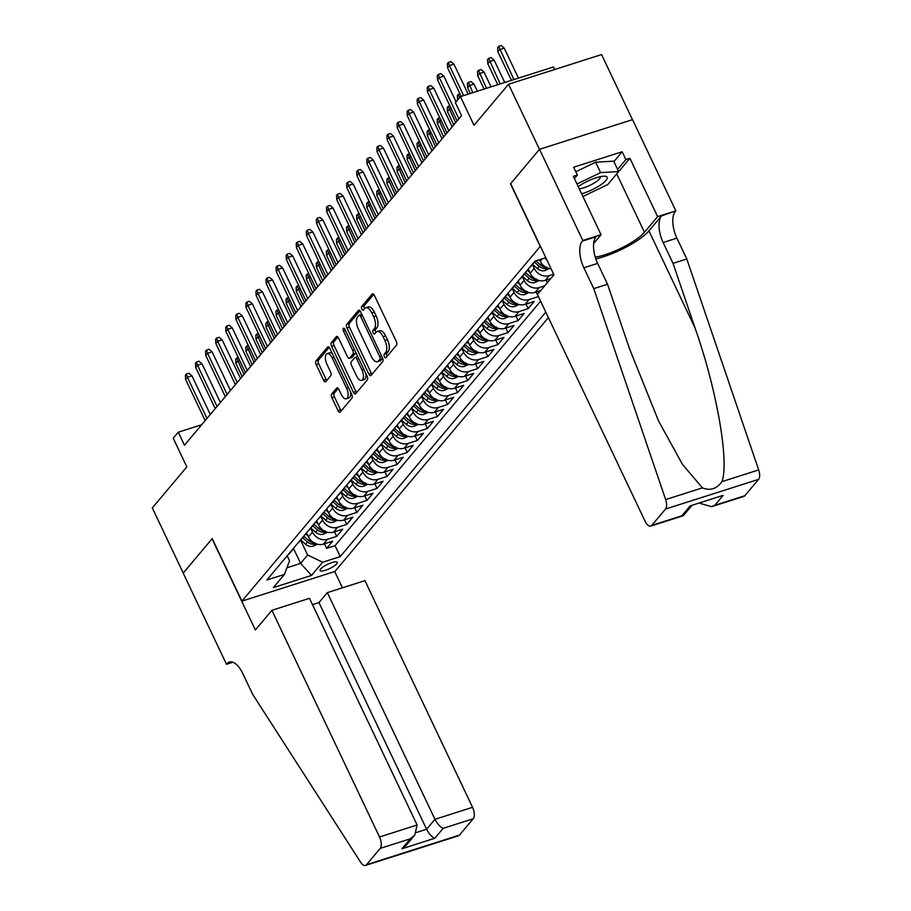 <?xml version="1.0" encoding="UTF-8"?>
<svg xmlns="http://www.w3.org/2000/svg" width="911" height="911" viewBox="0 0 911 911"><rect width="100%" height="100%" fill="white"/><g stroke="black" fill="none" stroke-linecap="round" stroke-linejoin="round"><path stroke-width="1.37" d="M384.442 356.702A2.05 0.945 -107.7 0 0 385.752 357.829A2.05 0.945 -107.7 0 0 385.979 357.67L396.49 345.167A2.927 1.355 -107.7 0 0 396.274 341.431L374.41 295.403A2.927 1.355 -107.7 0 0 372.531 293.786A2.927 1.355 -107.7 0 0 372.212 294.014L361.701 306.517A2.05 0.945 -107.7 0 0 361.861 309.136A2.05 0.945 -107.7 0 0 363.17 310.264A2.05 0.945 -107.7 0 0 363.398 310.104L364.753 308.476A9.349 4.339 -107.7 0 1 365.801 307.759A9.349 4.339 -107.7 0 1 371.813 312.906L373.635 316.732A9.349 4.339 -107.7 0 1 374.353 328.689L372.986 330.306A2.05 0.945 -107.7 0 0 373.146 332.914A2.05 0.945 -107.7 0 0 374.467 334.041A2.05 0.945 -107.7 0 0 374.694 333.881L376.049 332.264A9.349 4.339 -107.7 0 1 377.097 331.536A9.349 4.339 -107.7 0 1 383.098 336.683L384.92 340.52A9.349 4.339 -107.7 0 1 385.649 352.466L384.283 354.083A2.05 0.945 -107.7 0 0 384.442 356.702M377.097 331.536L379.614 330.739A9.349 4.339 -107.7 0 1 385.615 335.886L387.437 339.723A9.349 4.339 -107.7 0 1 388.154 351.669L386.799 353.286A2.05 0.945 -107.7 0 0 386.959 355.894A2.05 0.945 -107.7 0 0 387.164 356.269M373.749 294.367L364.206 305.72A2.05 0.945 -107.7 0 0 364.366 308.328A2.05 0.945 -107.7 0 0 364.571 308.704M365.801 307.759L368.317 306.95A9.349 4.339 -107.7 0 1 374.319 312.097L376.141 315.935A9.349 4.339 -107.7 0 1 376.869 327.88L375.503 329.497A2.05 0.945 -107.7 0 0 375.662 332.116A2.05 0.945 -107.7 0 0 375.867 332.481M336.717 563.875A9.531 2.369 154.6 0 0 337.275 562.36A9.531 2.369 154.6 0 0 329.805 563.362A9.531 2.369 154.6 0 0 320.626 569.011A9.531 2.369 154.6 0 0 320.057 570.537A9.531 2.369 154.6 0 0 327.527 569.523A9.531 2.369 154.6 0 0 336.717 563.875M331.706 394.019A2.927 1.355 -107.7 0 0 331.923 397.754L338.061 410.667A2.927 1.355 -107.7 0 0 339.94 412.273A2.927 1.355 -107.7 0 0 340.258 412.045L351.931 398.164A2.927 1.355 -107.7 0 0 351.714 394.429L329.85 348.401A2.927 1.355 -107.7 0 0 327.971 346.795A2.927 1.355 -107.7 0 0 327.653 347.023L315.98 360.904A2.927 1.355 -107.7 0 0 316.197 364.639L323.61 380.229A2.927 1.355 -107.7 0 0 325.489 381.846A2.927 1.355 -107.7 0 0 325.808 381.618L330.807 375.674A2.927 1.355 -107.7 0 0 330.579 371.939L326.912 364.206A7.823 3.621 -107.7 0 1 327.174 353.605A7.823 3.621 -107.7 0 1 332.196 357.909L346.59 388.211A7.823 3.621 -107.7 0 1 346.317 398.813A7.823 3.621 -107.7 0 1 341.295 394.509L338.903 389.464A2.927 1.355 -107.7 0 0 337.024 387.847A2.927 1.355 -107.7 0 0 336.694 388.075L331.706 394.019L334.212 393.222A2.927 1.355 -107.7 0 0 334.439 396.945L340.577 409.87A2.927 1.355 -107.7 0 0 341.226 410.895M540.189 246.357L510.49 183.828L539.471 149.37L508.543 84.233L474.027 125.285L460.419 96.623L455.375 102.613L461.558 115.64L184.443 445.24L178.26 432.213L173.227 438.202L186.835 466.865L152.319 507.917L183.248 573.053L212.217 538.595L241.905 601.123L540.394 246.289M368.818 374.079A2.927 1.355 -107.7 0 0 370.697 375.685A2.927 1.355 -107.7 0 0 371.028 375.457L382.7 361.576A2.927 1.355 -107.7 0 0 382.472 357.841L360.608 311.813A2.927 1.355 -107.7 0 0 358.74 310.207A2.927 1.355 -107.7 0 0 358.41 310.435L346.738 324.316A2.927 1.355 -107.7 0 0 346.966 328.051L368.818 374.079L371.335 373.282A2.927 1.355 -107.7 0 0 371.995 374.307M367.315 379.876L355.643 393.757A2.927 1.355 -107.7 0 1 355.313 393.985A2.927 1.355 -107.7 0 1 353.445 392.379L331.581 346.339A2.927 1.355 -107.7 0 1 331.353 342.604L336.353 336.66A2.927 1.355 -107.7 0 1 336.683 336.432A2.927 1.355 -107.7 0 1 338.55 338.049L347.421 356.713A2.927 1.355 -107.7 0 0 349.3 358.319A2.927 1.355 -107.7 0 0 349.619 358.091L352.933 354.151A2.927 1.355 -107.7 0 0 352.716 350.416L343.481 330.989A2.05 0.945 -107.7 0 1 343.549 328.211A2.05 0.945 -107.7 0 1 344.87 329.338L367.087 376.141A2.927 1.355 -107.7 0 1 367.315 379.876M508.543 84.233L601.567 54.569L632.473 119.671M324.453 543.787L326.628 548.354L332.674 541.168L323.496 544.095L327.527 539.301A11.911 10.135 -139.9 0 1 312.519 532.081L310.697 528.243M334.531 531.796L336.706 536.374L342.752 529.177L333.574 532.104L337.605 527.31A11.911 10.135 -139.9 0 1 322.596 520.09L320.774 516.252M344.609 519.817L346.784 524.383L352.83 517.197L343.652 520.124L347.683 515.33A11.911 10.135 -139.9 0 1 332.674 508.11L330.852 504.273M354.686 507.826L356.861 512.403L362.908 505.206L353.73 508.133L357.761 503.339A11.911 10.135 -139.9 0 1 342.752 496.119L340.93 492.282M364.764 495.846L366.939 500.412L372.986 493.227L363.808 496.153L367.839 491.359A11.911 10.135 -139.9 0 1 352.83 484.14L351.008 480.302M374.842 483.855L377.017 488.433L383.053 481.236L373.886 484.162L377.917 479.368A11.911 10.135 -139.9 0 1 362.908 472.149L361.086 468.311M384.92 471.875L387.084 476.442L393.131 469.256L383.964 472.183L387.984 467.389A11.911 10.135 -139.9 0 1 372.986 460.169L371.164 456.331M394.998 459.884L397.162 464.462L403.209 457.265L394.03 460.192L398.061 455.398A11.911 10.135 -139.9 0 1 383.064 448.178L381.242 444.34M405.076 447.905L407.24 452.471L413.287 445.285L404.108 448.212L408.139 443.418A11.911 10.135 -139.9 0 1 393.142 436.198L391.32 432.361M415.154 435.913L417.318 440.491L423.364 433.294L414.186 436.221L418.217 431.427A11.911 10.135 -139.9 0 1 403.22 424.207L401.387 420.37M425.232 423.934L427.396 428.5L433.442 421.315L424.264 424.241L428.295 419.447A11.911 10.135 -139.9 0 1 413.287 412.227L411.465 408.39M435.299 411.943L437.474 416.521L443.52 409.324L434.342 412.25L438.373 407.456A11.911 10.135 -139.9 0 1 423.364 400.236L421.542 396.399M445.377 399.963L447.552 404.53L453.598 397.344L444.42 400.271L448.451 395.476A11.911 10.135 -139.9 0 1 433.442 388.257L431.62 384.419M455.454 387.972L457.629 392.55L463.676 385.353L454.498 388.28L458.529 383.485A11.911 10.135 -139.9 0 1 443.52 376.266L441.698 372.428M465.532 375.992L467.707 380.559L473.754 373.373L464.576 376.3L468.607 371.506A11.911 10.135 -139.9 0 1 453.598 364.286L451.776 360.449M475.61 364.001L477.785 368.579L483.832 361.382L474.654 364.309L478.685 359.515A11.911 10.135 -139.9 0 1 463.676 352.295L461.854 348.457M485.688 352.022L487.863 356.588L493.91 349.403L484.732 352.329L488.763 347.535A11.911 10.135 -139.9 0 1 473.754 340.315L471.932 336.478M495.766 340.031L497.941 344.609L503.977 337.412L494.81 340.338L498.841 335.544A11.911 10.135 -139.9 0 1 483.832 328.324L482.01 324.487M505.844 328.051L508.008 332.617L514.055 325.432L504.888 328.359L508.907 323.564A11.911 10.135 -139.9 0 1 493.91 316.345L492.088 312.507M515.922 316.06L518.086 320.638L524.132 313.441L514.954 316.368L518.985 311.573A11.911 10.135 -139.9 0 1 503.988 304.354L502.166 300.516M526 304.08L528.164 308.647L534.21 301.461L525.032 304.388L529.063 299.594A11.911 10.135 -139.9 0 1 514.066 292.374L512.244 288.536M536.078 292.089L538.378 296.508M546.144 280.11L547.363 282.672M323.496 544.095A11.911 10.135 40.1 0 1 308.487 536.875L306.551 532.787M333.574 532.104A11.911 10.135 40.1 0 1 318.565 524.884L316.629 520.796M343.652 520.124A11.911 10.135 40.1 0 1 328.643 512.904L326.696 508.816M353.73 508.133A11.911 10.135 40.1 0 1 338.721 500.913L336.774 496.825M363.808 496.153A11.911 10.135 40.1 0 1 348.799 488.934L346.852 484.846M373.886 484.162A11.911 10.135 40.1 0 1 358.877 476.943L356.93 472.855M383.964 472.183A11.911 10.135 40.1 0 1 368.955 464.963L367.008 460.875M394.03 460.192A11.911 10.135 40.1 0 1 379.033 452.972L377.086 448.884M404.108 448.212A11.911 10.135 40.1 0 1 389.111 440.992L387.164 436.904M414.186 436.221A11.911 10.135 40.1 0 1 399.189 429.001L397.242 424.913M424.264 424.241A11.911 10.135 40.1 0 1 409.255 417.022L407.319 412.934M434.342 412.25A11.911 10.135 40.1 0 1 419.333 405.031L417.397 400.942M444.42 400.271A11.911 10.135 40.1 0 1 429.411 393.051L427.475 388.963M454.498 388.28A11.911 10.135 40.1 0 1 439.489 381.06L437.553 376.972M464.576 376.3A11.911 10.135 40.1 0 1 449.567 369.08L447.62 364.992M474.654 364.309A11.911 10.135 40.1 0 1 459.645 357.089L457.698 353.001M484.732 352.329A11.911 10.135 40.1 0 1 469.723 345.11L467.776 341.021M494.81 340.338A11.911 10.135 40.1 0 1 479.801 333.119L477.854 329.03M504.888 328.359A11.911 10.135 40.1 0 1 489.879 321.139L487.932 317.051M514.954 316.368A11.911 10.135 40.1 0 1 499.957 309.148L498.01 305.06M525.032 304.388A11.911 10.135 40.1 0 1 510.035 297.168L508.087 293.08M544.71 285.826L539.141 287.603A11.911 10.135 -139.9 0 1 524.132 280.383L522.31 276.545M540.678 290.62L535.11 292.397A11.911 10.135 40.1 0 1 520.113 285.177L518.165 281.089M553.649 274.211L549.219 275.623A11.911 10.135 -139.9 0 1 534.21 268.403L532.388 264.566M550.756 278.641L545.188 280.417A11.911 10.135 40.1 0 1 530.179 273.198L528.243 269.109M551.109 268.87A11.911 10.135 40.1 0 1 540.257 261.206L539.551 259.715M548.388 317.586L334.941 571.459L241.905 601.123M326.628 548.354L335.054 545.666L340.247 556.61L545.791 312.131M340.247 556.61L322.642 562.224L311.562 575.41L273.346 587.595L284.426 574.408L266.832 580.022L534.882 261.206L545.814 257.722M538.242 296.667L529.063 299.594M528.164 308.647L518.985 311.573M518.086 320.638L508.907 323.564M508.008 332.617L498.841 335.544M497.941 344.609L488.763 347.535M487.863 356.588L478.685 359.515M477.785 368.579L468.607 371.506M467.707 380.559L458.529 383.485M457.629 392.55L448.451 395.476M447.552 404.53L438.373 407.456M437.474 416.521L428.295 419.447M427.396 428.5L418.217 431.427M417.318 440.491L408.139 443.418M407.24 452.471L398.061 455.398M397.162 464.462L387.984 467.389M387.084 476.442L377.917 479.368M377.017 488.433L367.839 491.359M366.939 500.412L357.761 503.339M356.861 512.403L347.683 515.33M346.784 524.383L337.605 527.31M336.706 536.374L327.527 539.301M335.054 545.666L540.599 301.188M293.57 548.616L300.584 563.397L307.645 555.004L300.619 540.223M554.662 69.532L553.444 66.958L460.419 96.623M201.673 424.742L178.26 432.213M286.919 567.758L300.584 563.397L311.562 575.41M287.181 555.812L289.539 560.777L284.426 574.408M529.746 267.31A11.911 10.135 40.1 0 0 531.295 265.875L535.326 261.081A11.911 10.135 -139.9 0 1 535.326 261.081A11.911 10.135 -139.9 0 1 533.778 262.516M526.399 271.296A11.911 10.135 -139.9 0 1 525.248 273.061A11.911 10.135 -139.9 0 1 523.7 274.496M546.999 260.216A11.911 10.135 -139.9 0 1 545.142 257.938M516.321 283.275A11.911 10.135 -139.9 0 1 515.17 285.052A11.911 10.135 -139.9 0 1 513.633 286.487M519.669 279.29A11.911 10.135 40.1 0 0 521.217 277.855L525.248 273.061M506.243 295.266A11.911 10.135 -139.9 0 1 505.093 297.032A11.911 10.135 -139.9 0 1 503.555 298.466M509.602 291.281A11.911 10.135 40.1 0 0 511.139 289.846L515.17 285.052M496.165 307.246A11.911 10.135 -139.9 0 1 495.015 309.023A11.911 10.135 -139.9 0 1 493.477 310.457M499.524 303.261A11.911 10.135 40.1 0 0 501.061 301.826L505.093 297.032M486.087 319.237A11.911 10.135 -139.9 0 1 484.937 321.002A11.911 10.135 -139.9 0 1 483.399 322.437M489.446 315.252A11.911 10.135 40.1 0 0 490.983 313.817L495.015 309.023M476.02 331.217A11.911 10.135 -139.9 0 1 474.87 332.993A11.911 10.135 -139.9 0 1 473.321 334.428M479.368 327.231A11.911 10.135 40.1 0 0 480.906 325.796L484.937 321.002M465.942 343.208A11.911 10.135 -139.9 0 1 464.792 344.973A11.911 10.135 -139.9 0 1 463.243 346.408M469.29 339.222A11.911 10.135 40.1 0 0 470.839 337.787L474.87 332.993M455.864 355.188A11.911 10.135 -139.9 0 1 454.714 356.964A11.911 10.135 -139.9 0 1 453.166 358.399M459.212 351.202A11.911 10.135 40.1 0 0 460.761 349.767L464.792 344.973M445.786 367.179A11.911 10.135 -139.9 0 1 444.636 368.944A11.911 10.135 -139.9 0 1 443.088 370.378M449.134 363.193A11.911 10.135 40.1 0 0 450.683 361.758L454.714 356.964M435.709 379.158A11.911 10.135 -139.9 0 1 434.558 380.935A11.911 10.135 -139.9 0 1 433.01 382.369M439.056 375.173A11.911 10.135 40.1 0 0 440.605 373.738L444.636 368.944M425.631 391.149A11.911 10.135 -139.9 0 1 424.48 392.914A11.911 10.135 -139.9 0 1 422.932 394.349M428.979 387.164A11.911 10.135 40.1 0 0 430.527 385.729L434.558 380.935M415.553 403.129A11.911 10.135 -139.9 0 1 414.403 404.905A11.911 10.135 -139.9 0 1 412.854 406.34M418.901 399.143A11.911 10.135 40.1 0 0 420.449 397.708L424.48 392.914M405.475 415.12A11.911 10.135 -139.9 0 1 404.325 416.885A11.911 10.135 -139.9 0 1 402.776 418.32M408.823 411.134A11.911 10.135 40.1 0 0 410.371 409.699L414.403 404.905M395.397 427.1A11.911 10.135 -139.9 0 1 394.247 428.876A11.911 10.135 -139.9 0 1 392.709 430.311M398.745 423.114A11.911 10.135 40.1 0 0 400.293 421.679L404.325 416.885M385.319 439.091A11.911 10.135 -139.9 0 1 384.169 440.856A11.911 10.135 -139.9 0 1 382.631 442.29M388.678 435.105A11.911 10.135 40.1 0 0 390.215 433.67L394.247 428.876M375.241 451.07A11.911 10.135 -139.9 0 1 374.091 452.847A11.911 10.135 -139.9 0 1 372.553 454.282M378.6 447.085A11.911 10.135 40.1 0 0 380.138 445.65L384.169 440.856M365.174 463.061A11.911 10.135 -139.9 0 1 364.013 464.826A11.911 10.135 -139.9 0 1 362.476 466.261M368.522 459.076A11.911 10.135 40.1 0 0 370.06 457.641L374.091 452.847M355.096 475.041A11.911 10.135 -139.9 0 1 353.946 476.817A11.911 10.135 -139.9 0 1 352.398 478.252M358.444 471.055A11.911 10.135 40.1 0 0 359.982 469.62L364.013 464.826M345.018 487.032A11.911 10.135 -139.9 0 1 343.868 488.797A11.911 10.135 -139.9 0 1 342.32 490.232M348.366 483.046A11.911 10.135 40.1 0 0 349.915 481.612L353.946 476.817M334.941 499.012A11.911 10.135 -139.9 0 1 333.79 500.788A11.911 10.135 -139.9 0 1 332.242 502.223M338.288 495.026A11.911 10.135 40.1 0 0 339.837 493.591L343.868 488.797M324.863 511.003A11.911 10.135 -139.9 0 1 323.712 512.768A11.911 10.135 -139.9 0 1 322.164 514.203M328.211 507.017A11.911 10.135 40.1 0 0 329.759 505.582L333.79 500.788M314.785 522.982A11.911 10.135 -139.9 0 1 313.635 524.759A11.911 10.135 -139.9 0 1 312.086 526.194M318.133 518.997A11.911 10.135 40.1 0 0 319.681 517.562L323.712 512.768M304.707 534.973A11.911 10.135 -139.9 0 1 303.557 536.738A11.911 10.135 -139.9 0 1 302.008 538.173M308.055 530.988A11.911 10.135 40.1 0 0 309.603 529.553L313.635 524.759M294.629 546.953A11.911 10.135 -139.9 0 1 293.479 548.729A11.911 10.135 -139.9 0 1 291.93 550.164M297.977 542.967A11.911 10.135 40.1 0 0 299.525 541.533L303.557 536.738M287.899 554.958A11.911 10.135 40.1 0 0 289.447 553.524L293.479 548.729M307.645 555.004L322.642 562.224M359.959 310.776L349.255 323.507A2.927 1.355 -107.7 0 0 349.482 327.243L371.335 373.282M379.91 359.287A2.05 0.945 -107.7 0 0 379.75 356.679L360.562 316.276A2.05 0.945 -107.7 0 0 359.253 315.149A2.05 0.945 -107.7 0 0 359.025 315.308L357.59 317.005A9.349 4.339 -107.7 0 0 358.308 328.962L371.426 356.577A9.349 4.339 -107.7 0 0 377.427 361.724A9.349 4.339 -107.7 0 0 378.475 360.995L379.91 359.287L382.426 358.49A2.05 0.945 -107.7 0 0 382.597 358.137M359.253 315.149L361.758 314.341A2.05 0.945 -107.7 0 0 361.758 314.341A2.05 0.945 -107.7 0 0 361.53 314.5M377.427 361.724L379.944 360.927A9.349 4.339 -107.7 0 0 380.992 360.198L378.475 360.995M382.426 358.49L380.992 360.198M337.901 337.013L333.87 341.807A2.927 1.355 -107.7 0 0 334.098 345.542L355.95 391.571A2.927 1.355 -107.7 0 0 356.611 392.607M351.418 357.522A2.927 1.355 -107.7 0 0 351.805 357.522A2.927 1.355 -107.7 0 0 352.136 357.294L355.449 353.354A2.927 1.355 -107.7 0 0 355.791 352.341M356.622 376.084A7.823 3.621 -107.7 0 0 361.644 380.388A7.823 3.621 -107.7 0 0 361.906 369.798L356.839 359.116A2.927 1.355 -107.7 0 0 354.96 357.511A2.927 1.355 -107.7 0 0 354.641 357.738L351.327 361.678A2.927 1.355 -107.7 0 0 351.544 365.413L356.622 376.084M361.644 380.388L364.149 379.591A7.823 3.621 -107.7 0 0 365.801 373.419M357.864 356.702A2.927 1.355 -107.7 0 0 357.476 356.702L354.96 357.511M338.243 388.428L334.212 393.222M346.317 398.813L348.833 398.005A7.823 3.621 -107.7 0 0 350.484 391.844M332.413 353.787A7.823 3.621 -107.7 0 0 329.691 352.808L327.174 353.605M329.19 347.364L318.486 360.096A2.927 1.355 -107.7 0 0 318.713 363.831L326.127 379.431A2.927 1.355 -107.7 0 0 326.776 380.468M497.873 51.733L497.668 47.554L498.681 46.347L501.198 45.55L504.216 48.135L499.683 49.581L497.873 51.733L511.458 80.35M498.681 46.347L513.918 79.564M504.216 48.135L518.45 78.118M468.163 94.152L453.929 64.169L449.396 65.615L463.642 95.598M447.586 67.767L447.392 63.588L448.394 62.381L449.396 65.615L447.586 67.767L461.171 96.384M448.394 62.381L450.911 61.584L453.929 64.169M581.628 193.804A19.359 4.817 154.6 0 0 600.588 184.933A19.359 4.817 154.6 0 0 604.448 176.187A19.359 4.817 154.6 0 0 578.827 186.174A19.359 4.817 154.6 0 0 578.212 186.596M579.271 188.828A13.255 3.291 154.6 0 0 595.692 182.052A13.255 3.291 154.6 0 0 600.212 176.791A13.255 3.291 154.6 0 0 600.167 176.7M575.798 171.758L595.635 162.192L613.707 161.167L618.649 171.587L607.774 184.534L582.926 196.514M576.982 183.999L600.588 172.612L618.649 171.587M595.635 162.192L600.588 172.612M700.274 503.031L701.106 502.758M593.767 288.628L607.535 284.243L629.581 348.924L658.539 420.928L682.476 464.405L702.438 487.863C710.193 490.995 716.672 488.934 721.899 481.657C729.472 462.196 716.809 389.657 695.07 328.051L673.024 263.359L663.128 242.52A20.851 9.657 72.3 0 1 661.523 215.884L675.848 210.84L632.541 119.648L539.517 149.313L510.65 183.646L553.945 274.837L537.422 294.492L645.056 521.172A8.939 4.134 -107.7 0 0 650.796 526.08A8.939 4.134 -107.7 0 0 651.786 525.385L665.542 509.033A8.939 4.134 -107.7 0 0 665.656 499.592L593.767 288.628L583.871 267.788A20.851 9.657 72.3 0 1 582.266 241.164L582.812 240.504L539.517 149.313M673.024 263.359L686.792 258.975L676.896 238.124A20.851 9.657 72.3 0 1 675.29 211.5M582.266 241.164L596.033 236.769A20.851 9.657 72.3 0 0 597.639 263.404L607.535 284.243M651.786 525.385L681.838 515.808L690.196 505.867L723.129 495.356L714.771 505.309L744.811 495.732L758.567 479.368L665.542 509.033M721.899 481.657L758.681 469.928L686.792 258.975M582.812 240.504L601.044 234.685L573.338 176.324L577.358 175.049L574.397 178.567M613.9 161.589L622.167 151.761L573.645 167.225L577.358 175.049M622.167 151.761L625.88 159.573L629.9 158.286L657.617 216.647L675.848 210.84M595.247 257.164A33.502 8.336 154.6 0 0 644.464 232.294L657.617 216.647M601.044 234.685L593.653 243.476M595.817 258.918A38.786 9.645 154.6 0 0 648.928 230.87L661.523 215.884M758.681 469.928A8.939 4.134 72.3 0 1 758.567 479.368M744.811 495.732A8.939 4.134 72.3 0 1 743.82 496.427L711.65 506.675L700.491 503.487M629.9 158.286L616.758 173.933A33.502 8.336 -25.4 0 1 615.734 175.06M617.612 169.4L625.88 159.573M681.838 515.808L683.535 515.444L691.665 505.776M690.196 505.867L723.129 495.356M714.771 505.309L711.65 506.675M271.888 610.313L379.523 836.981L417.113 825.002L309.478 598.322L271.888 610.313L255.365 629.968L212.069 538.777L183.191 573.11L226.497 664.301L232.965 662.24M312.484 604.653L318.964 602.581L327.334 592.628L364.924 580.649L472.547 807.317A8.939 4.134 72.3 0 1 473.242 818.738L459.486 835.091A8.939 4.134 72.3 0 1 458.484 835.786L365.459 865.45A8.939 4.134 -107.7 0 1 360.699 862.307L252.666 694.341L242.759 673.491A20.851 9.657 -107.7 0 0 229.378 662.024A20.851 9.657 -107.7 0 0 227.055 663.641L226.497 664.301M473.242 818.738L443.19 828.315L434.832 838.257L401.899 848.767L410.257 838.815L380.217 848.392L366.461 864.755L459.486 835.091M334.736 571.527L342.456 587.811M327.334 592.628L434.968 819.308L472.547 807.317M365.459 865.45A8.939 4.134 -107.7 0 0 366.461 864.755M380.217 848.392A8.939 4.134 -107.7 0 0 379.523 836.981M318.964 602.581L426.599 829.249L434.968 819.308C437.485 824.091 440.229 827.097 443.19 828.315M434.832 838.257C431.871 837.05 429.127 834.043 426.599 829.249L416.555 832.46M401.899 848.767L406.454 844.998L414.812 835.045L417.113 825.002M410.257 838.815L414.812 835.045M487.795 63.724L487.59 59.534L488.603 58.338L491.12 57.541L494.138 60.126L489.606 61.561L487.795 63.724L497.759 84.712M488.603 58.338L500.23 83.926M494.138 60.126L504.751 82.491M477.717 75.704L477.523 71.525L478.526 70.318L481.042 69.521L484.06 72.106L479.528 73.552L477.717 75.704L484.071 89.084M478.526 70.318L486.531 88.299M484.06 72.106L491.063 86.852M539.859 260.352L539.244 259.817M549.242 268.551L544.983 270.533A7.892 6.707 -139.9 0 1 537.353 268.586L532.559 264.361M545.655 267.082A7.892 6.707 -139.9 0 1 540.474 264.873L535.941 260.876M534.472 262.083L539.266 266.308A7.892 6.707 40.1 0 0 544.858 268.529C547.409 267.857 547.807 267.378 546.076 267.094M467.639 87.695L467.445 83.505L468.448 82.309L470.964 81.512L473.982 84.097L469.45 85.532L467.639 87.695L470.372 93.446M468.448 82.309L472.843 92.66M473.982 84.097L477.364 91.225M529.781 272.343L527.332 270.191M539.164 280.542L534.905 282.512A7.892 6.707 -139.9 0 1 527.275 280.565L522.481 276.352M535.577 279.062A7.892 6.707 -139.9 0 1 530.396 276.853L525.59 272.617M524.394 274.074L529.189 278.288A7.892 6.707 40.1 0 0 534.791 280.52C537.331 279.848 537.729 279.37 535.998 279.073M459.759 97.397L457.664 99.891M457.561 99.675L457.368 95.496L458.37 94.288L459.486 97.739M458.37 94.288L459.941 93.787M456.035 101.827L443.851 76.16L439.318 77.594L458.893 118.817M437.508 79.758L437.314 75.567L438.316 74.372L439.318 77.594L437.508 79.758L457.083 120.969M438.316 74.372L440.833 73.563L443.851 76.16M452.152 126.845L433.773 88.139L429.252 89.585L448.816 130.797M427.43 91.738L427.236 87.558L428.238 86.351L429.252 89.585L427.43 91.738L447.005 132.96M428.238 86.351L430.755 85.554L433.773 88.139M442.074 138.825L423.695 100.13L419.174 101.565L438.738 142.788M417.352 103.729L417.158 99.538L418.16 98.342L419.174 101.565L417.352 103.729L436.927 144.94M418.16 98.342L420.677 97.534L423.695 100.13M431.996 150.816L413.617 112.11L409.096 113.556L428.66 154.768M407.274 115.708L407.08 111.529L408.082 110.322L409.096 113.556L407.274 115.708L426.849 156.931M408.082 110.322L410.599 109.525L413.617 112.11M519.703 284.323L517.254 282.171M529.086 292.522L524.838 294.504A7.892 6.707 -139.9 0 1 517.197 292.556L512.403 288.331M525.499 291.053A7.892 6.707 -139.9 0 1 520.329 288.844L515.524 284.608M514.328 286.054L519.111 290.279A7.892 6.707 40.1 0 0 524.713 292.499C527.253 291.827 527.651 291.349 525.92 291.064M451.332 108.864L449.305 109.502L447.483 111.666L453.78 124.909M447.483 111.666L447.29 107.475L448.292 106.28L455.591 122.746M448.292 106.28L449.863 105.778M421.918 162.796L403.539 124.101L399.018 125.536L418.593 166.759M397.207 127.699L397.002 123.509L398.016 122.313L399.018 125.536L397.207 127.699L416.771 168.911M398.016 122.313L400.521 121.505L403.539 124.101M509.625 296.314L507.176 294.162M519.008 304.513L514.761 306.483A7.892 6.707 -139.9 0 1 507.12 304.536L502.337 300.323M515.421 303.033A7.892 6.707 -139.9 0 1 510.251 300.824L505.446 296.587M504.25 298.045L509.033 302.258A7.892 6.707 40.1 0 0 514.635 304.49C517.175 303.818 517.573 303.34 515.842 303.044M441.254 120.844L439.227 121.493L437.405 123.645L443.703 136.889M437.405 123.645L437.212 119.466L438.214 118.259L445.513 134.737M438.214 118.259L439.785 117.758M411.84 174.787L393.461 136.081L388.94 137.527L408.515 178.738M387.129 139.679L386.924 135.5L387.938 134.293L388.94 137.527L387.129 139.679L406.693 180.902M387.938 134.293L390.443 133.496L393.461 136.081M499.547 308.294L497.099 306.142M508.93 316.493L504.683 318.474A7.892 6.707 -139.9 0 1 497.042 316.527L492.259 312.302M505.343 315.024A7.892 6.707 -139.9 0 1 500.173 312.815L495.368 308.578M494.172 310.025L498.966 314.249A7.892 6.707 40.1 0 0 504.557 316.47C507.097 315.798 507.495 315.32 505.764 315.035M431.176 132.835L429.149 133.473L427.339 135.637L433.625 148.88M427.339 135.637L427.134 131.446L428.136 130.25L435.435 146.717M428.136 130.25L429.707 129.749M401.762 186.766L383.383 148.072L378.862 149.506L398.437 190.729M377.052 151.67L376.847 147.48L377.86 146.284L378.862 149.506L377.052 151.67L396.615 192.881M377.86 146.284L380.365 145.475L383.383 148.072M489.469 320.285L487.021 318.133M498.852 328.484L494.605 330.454A7.892 6.707 -139.9 0 1 486.964 328.507L482.181 324.293M495.265 327.003A7.892 6.707 -139.9 0 1 490.095 324.794L485.29 320.558M484.094 322.016L488.888 326.229A7.892 6.707 40.1 0 0 494.479 328.461C497.019 327.789 497.429 327.311 495.686 327.015M421.098 144.815L419.071 145.464L417.261 147.616L423.547 160.86M417.261 147.616L417.056 143.437L418.069 142.23L425.357 158.708M418.069 142.23L419.641 141.729M391.684 198.757L373.316 160.051L368.784 161.498L388.359 202.709M366.974 163.65L366.769 159.471L367.782 158.263L368.784 161.498L366.974 163.65L386.537 204.873M367.782 158.263L370.299 157.466L373.316 160.051M479.391 332.264L476.943 330.112M488.774 340.463L484.527 342.445A7.892 6.707 -139.9 0 1 476.897 340.498L472.103 336.273M485.187 338.994A7.892 6.707 -139.9 0 1 480.017 336.785L475.212 332.549M474.016 333.995L478.81 338.22A7.892 6.707 40.1 0 0 484.401 340.441C486.941 339.769 487.351 339.291 485.609 339.006M411.02 156.806L408.993 157.444L407.183 159.607L413.469 172.851M407.183 159.607L406.978 155.417L407.991 154.221L415.279 170.687M407.991 154.221L409.563 153.72M381.607 210.737L363.238 172.042L358.706 173.477L378.281 214.7M356.896 175.641L356.691 171.45L357.704 170.255L358.706 173.477L356.896 175.641L376.471 216.852M357.704 170.255L360.221 169.446L363.238 172.042M469.313 344.256L466.865 342.103M478.696 352.455L474.449 354.425A7.892 6.707 -139.9 0 1 466.819 352.477L462.025 348.264M475.121 350.974A7.892 6.707 -139.9 0 1 469.939 348.765L465.134 344.529M463.938 345.986L468.732 350.2A7.892 6.707 40.1 0 0 474.324 352.432C476.863 351.76 477.273 351.282 475.531 350.986M400.942 168.786L398.916 169.435L397.105 171.587L403.391 184.831M397.105 171.587L396.9 167.408L397.913 166.201L405.201 182.678M397.913 166.201L399.485 165.7M371.529 222.728L353.161 184.022L348.628 185.468L368.203 226.68M346.818 187.62L346.613 183.441L347.626 182.234L348.628 185.468L346.818 187.62L366.393 228.843M347.626 182.234L350.143 181.437L353.161 184.022M459.235 356.235L456.787 354.083M468.618 364.434L464.371 366.416A7.892 6.707 -139.9 0 1 456.741 364.468L451.947 360.244M465.043 362.965A7.892 6.707 -139.9 0 1 459.861 360.756L455.056 356.52M453.86 357.966L458.654 362.191A7.892 6.707 40.1 0 0 464.246 364.411C466.785 363.74 467.195 363.261 465.453 362.977M390.865 180.777L388.838 181.414L387.027 183.578L393.313 196.822M387.027 183.578L386.822 179.387L387.835 178.192L395.123 194.658M387.835 178.192L389.407 177.691M361.451 234.708L343.083 196.013L338.55 197.448L358.125 238.671M336.74 199.611L336.546 195.421L337.548 194.225L338.55 197.448L336.74 199.611L356.315 240.823M337.548 194.225L340.065 193.417L343.083 196.013M449.157 368.226L446.72 366.074M458.552 376.425L454.293 378.395A7.892 6.707 -139.9 0 1 446.663 376.448L441.869 372.235M454.965 374.945A7.892 6.707 -139.9 0 1 449.783 372.736L444.978 368.5M443.782 369.957L448.576 374.17A7.892 6.707 40.1 0 0 454.168 376.402C456.718 375.731 457.117 375.252 455.375 374.956M380.787 192.756L378.76 193.405L376.949 195.558L383.235 208.801M376.949 195.558L376.744 191.378L377.758 190.171L385.046 206.649M377.758 190.171L379.329 189.67M351.384 246.699L333.005 207.993L328.472 209.439L348.048 250.65M326.662 211.591L326.468 207.412L327.47 206.205L328.472 209.439L326.662 211.591L346.237 252.814M327.47 206.205L329.987 205.408L333.005 207.993M439.091 380.206L436.642 378.054M448.474 388.405L444.215 390.386A7.892 6.707 -139.9 0 1 436.585 388.439L431.791 384.214M444.887 386.936A7.892 6.707 -139.9 0 1 439.706 384.727L434.9 380.491M433.704 381.937L438.498 386.162A7.892 6.707 40.1 0 0 444.09 388.382C446.641 387.71 447.039 387.232 445.308 386.947M370.709 204.747L368.682 205.385L366.871 207.549L373.157 220.792M366.871 207.549L366.677 203.358L367.68 202.162L374.968 218.629M367.68 202.162L369.251 201.661M341.306 258.678L322.927 219.984L318.406 221.419L337.97 262.641M316.584 223.582L316.39 219.392L317.392 218.196L318.406 221.419L316.584 223.582L336.159 264.794M317.392 218.196L319.909 217.387L322.927 219.984M429.013 392.197L426.564 390.045M438.396 400.396L434.137 402.366A7.892 6.707 -139.9 0 1 426.507 400.419L421.713 396.205M434.809 398.916A7.892 6.707 -139.9 0 1 429.628 396.706L424.822 392.47M423.626 393.928L428.421 398.141A7.892 6.707 40.1 0 0 434.012 400.373C436.563 399.701 436.961 399.223 435.23 398.927M360.642 216.727L358.604 217.376L356.793 219.528L363.079 232.772M356.793 219.528L356.6 215.349L357.602 214.142L364.901 230.62M357.602 214.142L359.173 213.641M331.228 270.669L312.849 231.963L308.328 233.41L327.892 274.621M306.506 235.562L306.312 231.383L307.314 230.176L308.328 233.41L306.506 235.562L326.081 276.785M307.314 230.176L309.831 229.378L312.849 231.963M418.935 404.177L416.486 402.024M428.318 412.376L424.059 414.357A7.892 6.707 -139.9 0 1 416.429 412.41L411.635 408.185M424.731 410.907A7.892 6.707 -139.9 0 1 419.55 408.697L414.744 404.461M413.548 405.907L418.343 410.132A7.892 6.707 40.1 0 0 423.945 412.353C426.485 411.681 426.883 411.203 425.152 410.918M350.564 228.718L348.526 229.356L346.715 231.519L353.001 244.763M346.715 231.519L346.522 227.329L347.524 226.133L354.823 242.599M347.524 226.133L349.095 225.632M321.15 282.649L302.771 243.954L298.25 245.389L317.814 286.612M296.428 247.553L296.234 243.362L297.237 242.167L298.25 245.389L296.428 247.553L316.003 288.764M297.237 242.167L299.753 241.358L302.771 243.954M408.857 416.168L406.408 414.015M418.24 424.367L413.981 426.337A7.892 6.707 -139.9 0 1 406.352 424.389L401.557 420.176M414.653 422.886A7.892 6.707 -139.9 0 1 409.472 420.677L404.666 416.441M403.471 417.898L408.265 422.112A7.892 6.707 40.1 0 0 413.867 424.344C416.407 423.672 416.805 423.194 415.074 422.898M340.486 240.698L338.459 241.347L336.637 243.499L342.923 256.743M336.637 243.499L336.444 239.32L337.446 238.113L344.745 254.59M337.446 238.113L339.017 237.612M311.072 294.64L292.693 255.934L288.172 257.38L307.736 298.592M286.35 259.533L286.156 255.353L287.159 254.146L288.172 257.38L286.35 259.533L305.925 300.755M287.159 254.146L289.675 253.349L292.693 255.934M398.779 428.147L396.331 425.995M408.162 436.346L403.915 438.328A7.892 6.707 -139.9 0 1 396.274 436.38L391.479 432.156M404.575 434.877A7.892 6.707 -139.9 0 1 399.405 432.668L394.6 428.432M393.404 429.878L398.187 434.103A7.892 6.707 40.1 0 0 403.789 436.323C406.329 435.652 406.727 435.173 404.996 434.889M330.408 252.689L328.381 253.326L326.559 255.49L332.857 268.734M326.559 255.49L326.366 251.299L327.368 250.104L334.667 266.57M327.368 250.104L328.939 249.603M300.994 306.62L282.615 267.925L278.094 269.36L297.669 310.583M276.284 271.524L276.079 267.333L277.092 266.137L278.094 269.36L276.284 271.524L295.847 312.735M277.092 266.137L279.597 265.329L282.615 267.925M388.701 440.138L386.253 437.986M398.084 448.337L393.837 450.307A7.892 6.707 -139.9 0 1 386.196 448.36L381.413 444.147M394.497 446.857A7.892 6.707 -139.9 0 1 389.327 444.648L384.522 440.412M383.326 441.869L388.109 446.083A7.892 6.707 40.1 0 0 393.711 448.314C396.251 447.643 396.649 447.164 394.918 446.868M320.33 264.668L318.303 265.317L316.481 267.47L322.779 280.713M316.481 267.47L316.288 263.29L317.29 262.083L324.589 278.561M317.29 262.083L318.861 261.582M290.916 318.611L272.537 279.905L268.016 281.351L287.591 322.562M266.206 283.503L266.001 279.324L267.014 278.117L268.016 281.351L266.206 283.503L285.769 324.726M267.014 278.117L269.519 277.32L272.537 279.905M378.623 452.118L376.175 449.966M388.006 460.317L383.759 462.298A7.892 6.707 -139.9 0 1 376.118 460.351L371.335 456.126M384.419 458.848A7.892 6.707 -139.9 0 1 379.249 456.639L374.444 452.403M373.248 453.849L378.042 458.074A7.892 6.707 40.1 0 0 383.633 460.294C386.173 459.622 386.583 459.144 384.841 458.859M310.252 276.659L308.225 277.297L306.415 279.461L312.701 292.704M306.415 279.461L306.21 275.27L307.223 274.074L314.511 290.541M307.223 274.074L308.783 273.573M280.839 330.591L262.459 291.896L257.938 293.331L277.513 334.553M256.128 295.494L255.923 291.304L256.936 290.108L257.938 293.331L256.128 295.494L275.691 336.706M256.936 290.108L259.441 289.299L262.459 291.896M368.545 464.109L366.097 461.957M377.928 472.308L373.681 474.278A7.892 6.707 -139.9 0 1 366.051 472.331L361.257 468.117M374.341 470.828A7.892 6.707 -139.9 0 1 369.171 468.618L364.366 464.382M363.17 465.84L367.964 470.053A7.892 6.707 40.1 0 0 373.556 472.285C376.095 471.613 376.505 471.135 374.763 470.839M300.175 288.639L298.148 289.288L296.337 291.44L302.623 304.684M296.337 291.44L296.132 287.261L297.145 286.054L304.433 302.532M297.145 286.054L298.717 285.553M270.761 342.582L252.393 303.875L247.86 305.322L267.435 346.533M246.05 307.474L245.845 303.295L246.858 302.088L247.86 305.322L246.05 307.474L265.625 348.697M246.858 302.088L249.375 301.29L252.393 303.875M358.467 476.089L356.019 473.936M367.85 484.288L363.603 486.269A7.892 6.707 -139.9 0 1 355.973 484.322L351.179 480.097M364.263 482.819A7.892 6.707 -139.9 0 1 359.093 480.609L354.288 476.373M353.092 477.82L357.886 482.044A7.892 6.707 40.1 0 0 363.478 484.265C366.017 483.593 366.427 483.115 364.685 482.83M290.097 300.63L288.07 301.268L286.259 303.431L292.545 316.675M286.259 303.431L286.054 299.241L287.067 298.045L294.355 314.511M287.067 298.045L288.639 297.544M260.683 354.561L242.315 315.866L237.782 317.301L257.357 358.524M235.972 319.465L235.767 315.274L236.78 314.079L237.782 317.301L235.972 319.465L255.547 360.676M236.78 314.079L239.297 313.27L242.315 315.866M348.389 488.08L345.941 485.927M357.772 496.279L353.525 498.249A7.892 6.707 -139.9 0 1 345.895 496.301L341.101 492.088M354.197 494.798A7.892 6.707 -139.9 0 1 349.015 492.589L344.21 488.353M343.014 489.811L347.808 494.024A7.892 6.707 40.1 0 0 353.4 496.256C355.939 495.584 356.349 495.106 354.607 494.81M280.019 312.61L277.992 313.259L276.181 315.411L282.467 328.655M276.181 315.411L275.976 311.232L276.99 310.025L284.278 326.502M276.99 310.025L278.561 309.524M250.605 366.552L232.237 327.846L227.704 329.292L247.28 370.504M225.894 331.445L225.689 327.265L226.702 326.058L227.704 329.292L225.894 331.445L245.469 372.667M226.702 326.058L229.219 325.261L232.237 327.846M338.311 500.059L335.863 497.907M347.695 508.258L343.447 510.24A7.892 6.707 -139.9 0 1 335.817 508.292L331.023 504.068M344.119 506.789A7.892 6.707 -139.9 0 1 338.938 504.58L334.132 500.344M332.936 501.79L337.73 506.015A7.892 6.707 40.1 0 0 343.322 508.236C345.861 507.564 346.271 507.085 344.529 506.801M269.941 324.601L267.914 325.238L266.103 327.402L272.389 340.646M266.103 327.402L265.898 323.211L266.912 322.016L274.2 338.482M266.912 322.016L268.483 321.515M240.527 378.532L222.159 339.837L217.627 341.272L237.202 382.495M215.816 343.436L215.622 339.245L216.624 338.049L217.627 341.272L215.816 343.436L235.391 384.647M216.624 338.049L219.141 337.241L222.159 339.837M328.233 512.05L325.796 509.898M337.628 520.249L333.369 522.219A7.892 6.707 -139.9 0 1 325.739 520.272L320.945 516.059M334.041 518.769A7.892 6.707 -139.9 0 1 328.86 516.56L324.054 512.324M322.858 513.781L327.653 517.995A7.892 6.707 40.1 0 0 333.244 520.227C335.795 519.555 336.193 519.076 334.451 518.78M259.863 336.58L257.836 337.229L256.025 339.382L262.311 352.625M256.025 339.382L255.82 335.202L256.834 333.995L264.122 350.473M256.834 333.995L258.405 333.494M230.46 390.523L212.081 351.817L207.549 353.263L227.124 394.474M205.738 355.415L205.544 351.236L206.546 350.029L207.549 353.263L205.738 355.415L225.313 396.638M206.546 350.029L209.063 349.232L212.081 351.817M318.167 524.03L315.718 521.878M327.55 532.229L323.291 534.21A7.892 6.707 -139.9 0 1 315.661 532.263L310.867 528.038M323.963 530.76A7.892 6.707 -139.9 0 1 318.782 528.551L313.976 524.315M312.78 525.761L317.575 529.986A7.892 6.707 40.1 0 0 323.166 532.206C325.717 531.534 326.115 531.056 324.384 530.771M249.785 348.571L247.758 349.209L245.947 351.373L252.233 364.616M245.947 351.373L245.754 347.182L246.756 345.986L254.055 362.453M246.756 345.986L248.327 345.485M220.382 402.503L202.003 363.808L197.482 365.243L217.046 406.465M195.66 367.406L195.466 363.216L196.469 362.02L197.482 365.243L195.66 367.406L215.235 408.618M196.469 362.02L198.985 361.211L202.003 363.808M308.089 536.021L305.64 533.869M317.472 544.22L313.213 546.19A7.892 6.707 -139.9 0 1 305.584 544.243L300.789 540.029M313.885 542.74A7.892 6.707 -139.9 0 1 308.704 540.53L303.898 536.294M302.703 537.752L307.497 541.965A7.892 6.707 40.1 0 0 313.088 544.197C315.639 543.525 316.037 543.047 314.306 542.751M239.718 360.551L237.68 361.2L235.869 363.352L242.155 376.596M235.869 363.352L235.676 359.173L236.678 357.966L243.977 374.444M236.678 357.966L238.249 357.465M210.304 414.494L191.925 375.787L187.404 377.234L206.968 418.445M185.582 379.386L185.388 375.207L186.391 374L187.404 377.234L185.582 379.386L205.157 420.609M186.391 374L188.907 373.203L191.925 375.787M308.487 536.875L312.519 532.081M318.565 524.884L322.596 520.09M328.643 512.904L332.674 508.11M338.721 500.913L342.752 496.119M348.799 488.934L352.83 484.14M358.877 476.943L362.908 472.149M368.955 464.963L372.986 460.169M379.033 452.972L383.064 448.178M389.111 440.992L393.142 436.198M399.189 429.001L403.22 424.207M409.255 417.022L413.287 412.227M419.333 405.031L423.364 400.236M429.411 393.051L433.442 388.257M439.489 381.06L443.52 376.266M449.567 369.08L453.598 364.286M459.645 357.089L463.676 352.295M469.723 345.11L473.754 340.315M479.801 333.119L483.832 328.324M489.879 321.139L493.91 316.345M499.957 309.148L503.988 304.354M510.035 297.168L514.066 292.374M520.113 285.177L524.132 280.383M530.179 273.198L534.21 268.403M540.257 261.206L542.239 258.861M545.188 280.417L549.219 275.623M535.11 292.397L539.141 287.603M388.154 351.669L385.649 352.466M387.437 339.723L384.92 340.52M385.615 335.886L383.098 336.683M375.503 329.497L372.986 330.306M376.869 327.88L374.353 328.689M376.141 315.935L373.635 316.732M374.319 312.097L371.813 312.906M364.206 305.72L361.701 306.517M372.929 293.786L372.212 294.014M386.799 353.286L384.283 354.083M349.482 327.243L346.966 328.051M349.255 323.507L346.738 324.316M359.128 310.195L358.41 310.435M381.629 356.076L379.75 356.679M362.441 315.673L360.562 316.276M355.95 391.571L353.445 392.379M334.098 345.542L331.581 346.339M333.87 341.807L331.353 342.604M337.07 336.432L336.353 336.66M352.136 357.294L349.619 358.091M355.449 353.354L352.933 354.151M354.595 349.824L352.716 350.416M345.36 330.386L343.481 330.989M363.796 369.194L361.906 369.798M358.718 358.513L356.839 359.116M337.423 387.847L336.694 388.075M348.469 387.619L346.59 388.211M334.086 357.306L332.196 357.909M326.127 379.431L323.61 380.229M318.713 363.831L316.197 364.639M318.486 360.096L315.98 360.904M328.37 346.784L327.653 347.023M340.577 409.87L338.061 410.667M334.439 396.945L331.923 397.754M663.128 242.52L676.896 238.124M597.639 263.404L583.871 267.788M665.656 499.592L702.438 487.863M695.07 328.051L648.928 230.87M616.758 173.933L644.464 232.294M232.214 662.001L227.055 663.641M545.142 270.465L547.283 267.902M540.474 264.873L541.646 263.484M537.353 268.586L539.266 266.308M544.049 266.809L544.858 268.529M535.064 282.444L537.205 279.893M530.396 276.853L531.568 275.475M527.275 280.565L529.189 278.288M533.971 278.789L534.791 280.52M524.987 294.435L527.127 291.873M520.329 288.844L521.491 287.455M517.197 292.556L519.111 290.279M523.893 290.78L524.713 292.499M514.909 306.415L517.061 303.864M510.251 300.824L511.413 299.446M507.12 304.536L509.033 302.258M513.815 302.759L514.635 304.49M504.831 318.406L506.983 315.844M500.173 312.815L501.335 311.425M497.042 316.527L498.966 314.249M503.737 314.75L504.557 316.47M494.753 330.386L496.905 327.835M490.095 324.794L491.257 323.416M486.964 328.507L488.888 326.229M493.66 326.73L494.479 328.461M484.675 342.377L486.827 339.814M480.017 336.785L481.179 335.396M476.897 340.498L478.81 338.22M483.582 338.721L484.401 340.441M474.597 354.356L476.749 351.805M469.939 348.765L471.101 347.387M466.819 352.477L468.732 350.2M473.504 350.701L474.324 352.432M464.519 366.347L466.671 363.785M459.861 360.756L461.023 359.367M456.741 364.468L458.654 362.191M463.426 362.692L464.246 364.411M454.441 378.327L456.593 375.776M449.783 372.736L450.945 371.358M446.663 376.448L448.576 374.17M453.348 374.672L454.168 376.402M444.363 390.318L446.515 387.756M439.706 384.727L440.867 383.337M436.585 388.439L438.498 386.162M443.27 386.663L444.09 388.382M434.296 402.298L436.437 399.747M429.628 396.706L430.789 395.328M426.507 400.419L428.421 398.141M433.203 398.642L434.012 400.373M424.219 414.289L426.359 411.726M419.55 408.697L420.723 407.308M416.429 412.41L418.343 410.132M423.125 410.633L423.945 412.353M414.141 426.268L416.281 423.717M409.472 420.677L410.645 419.299M406.352 424.389L408.265 422.112M413.047 422.613L413.867 424.344M404.063 438.259L406.204 435.697M399.405 432.668L400.567 431.279M396.274 436.38L398.187 434.103M402.969 434.604L403.789 436.323M393.985 450.239L396.137 447.688M389.327 444.648L390.489 443.27M386.196 448.36L388.109 446.083M392.892 446.584L393.711 448.314M383.907 462.23L386.059 459.668M379.249 456.639L380.411 455.249M376.118 460.351L378.042 458.074M382.814 458.575L383.633 460.294M373.829 474.21L375.981 471.659M369.171 468.618L370.333 467.241M366.051 472.331L367.964 470.053M372.736 470.554L373.556 472.285M363.751 486.201L365.903 483.639M359.093 480.609L360.255 479.22M355.973 484.322L357.886 482.044M362.658 482.545L363.478 484.265M353.673 498.18L355.825 495.63M349.015 492.589L350.177 491.211M345.895 496.301L347.808 494.024M352.58 494.525L353.4 496.256M343.595 510.171L345.747 507.609M338.938 504.58L340.099 503.191M335.817 508.292L337.73 506.015M342.502 506.516L343.322 508.236M333.517 522.151L335.669 519.6M328.86 516.56L330.021 515.182M325.739 520.272L327.653 517.995M332.424 518.496L333.244 520.227M323.451 534.142L325.591 531.58M318.782 528.551L319.943 527.162M315.661 532.263L317.575 529.986M322.346 530.487L323.166 532.206M313.373 546.122L315.513 543.571M308.704 540.53L309.865 539.153M305.584 544.243L307.497 541.965M312.279 542.466L313.088 544.197M351.805 357.522L349.3 358.319M650.796 526.08L682.954 515.831"/></g></svg>

